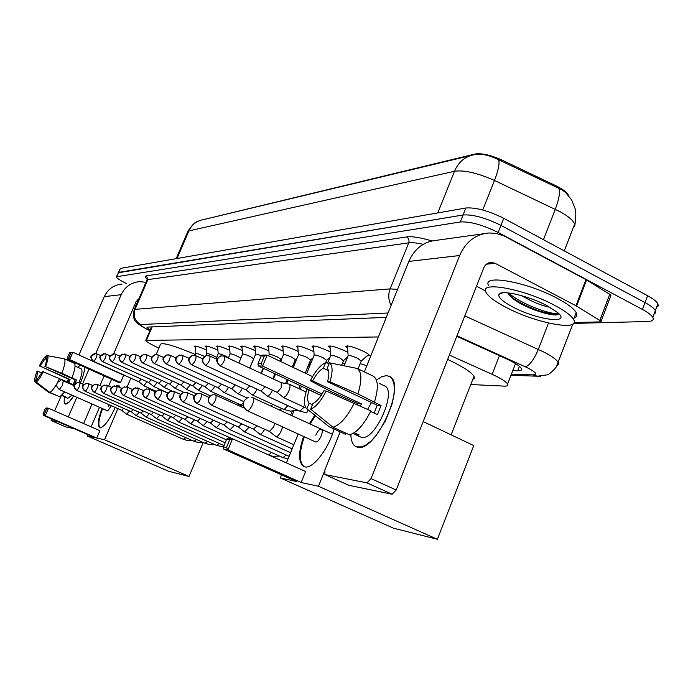 <?xml version="1.0" encoding="UTF-8"?>
<svg xmlns="http://www.w3.org/2000/svg" width="693" height="693" viewBox="0 0 693 693"><rect width="100%" height="100%" fill="white"/><g stroke="black" fill="none" stroke-linecap="round" stroke-linejoin="round"><path stroke-width="1.04" d="M347.539 348.207L345.885 346.604C347.08 345.097 352.763 346.587 362.941 351.065C366.744 352.936 368.91 354.383 369.456 355.405L366.918 356.029M330.137 348.094L328.534 346.543C329.721 345.157 335.213 346.63 345.01 350.944L347.886 352.434M313.6 347.99L312.058 346.491C313.236 345.218 318.546 346.665 327.988 350.823L330.448 352.087M297.886 347.903L296.387 346.448C297.557 345.279 302.694 346.699 311.807 350.71L313.894 351.767M282.926 347.817L281.471 346.405C282.623 345.322 287.604 346.725 296.413 350.606L298.163 351.472M268.667 347.739L267.255 346.37C268.39 345.374 273.215 346.751 281.739 350.502L283.177 351.212M255.059 347.661L253.69 346.344C254.807 345.417 259.494 346.769 267.749 350.407L268.901 350.97M242.065 347.6L240.731 346.318C241.831 345.46 246.379 346.786 254.383 350.311L255.284 350.745M229.634 347.539L228.335 346.301C229.418 345.495 233.836 346.803 241.614 350.225L242.273 350.545M217.741 347.479L216.476 346.275C217.533 345.53 221.838 346.821 229.392 350.147L229.833 350.355M206.349 347.427L205.111 346.257C206.15 345.564 210.343 346.829 217.68 350.06L217.931 350.182M195.417 347.384L194.213 346.249C195.235 345.599 199.315 346.846 206.462 349.982L206.523 350.017M360.213 363.626L366.814 365.748M342.524 363.037L344.915 363.66M325.727 362.491L327.65 362.95M309.788 364.215L309.043 363.721M309.754 361.997L311.252 362.309M294.889 363.565L293.971 362.915M294.525 361.555L295.642 361.737M308.038 366.181L309.399 366.84M280.743 359.381L279.998 361.2L280.76 361.235M292.957 365.384L293.953 365.843M568.702 195.729C567.385 192.628 563.071 189.284 555.777 185.707L501.836 160.014C490.609 155.007 481.661 153.014 474.982 154.037L203.768 219.534M378.413 336.945L145.764 340.428C146.084 341.415 148.874 343.217 154.149 345.833L158.862 348.146M470.781 384.52L504.166 386.122C507.345 386.252 508.497 385.533 507.623 383.974C505.881 381.488 500.736 378.283 492.169 374.341L449.376 355.059M573.05 228.17L574.766 226.126L575.666 218.962L575.822 213.765L575.103 208.619L571.56 199.766L565.445 192.359L561.529 189.613L498.7 159.797C490.748 155.812 483.731 153.976 477.668 154.27L473.951 154.773C464.986 156.557 458.497 162.058 454.504 171.258L188.86 230.908C191.684 224.792 196.266 221.093 202.616 219.811L470.807 155.527M116.45 276.55L118.711 272.358L463.097 214.977C472.998 214.336 485.62 217.801 500.952 225.381L645.044 302.59C650.562 305.578 654.001 308.238 655.361 310.559L655.699 312.734L654.01 314.172M118.165 272.6L120.426 268.408L465.878 207.995C475.805 207.285 488.426 210.724 503.742 218.312L647.617 295.729C653.127 298.735 656.557 301.412 657.9 303.759L658.237 305.951L656.531 307.423M126.343 283.48C119.976 280.344 116.649 278.11 116.355 276.776L460.308 221.968C470.192 221.396 482.813 224.896 498.163 232.458L642.472 309.459C647.998 312.439 651.446 315.081 652.815 317.377C654.123 319.949 652.434 321.327 647.756 321.509L573.631 323.397M118.07 272.825L463.097 214.977C472.998 214.336 485.62 217.801 500.952 225.381L645.044 302.59C650.562 305.578 654.001 308.238 655.361 310.559L657.9 303.759M512.777 370.642L517.749 370.781C521.006 370.85 522.201 370.062 521.335 368.407C519.629 365.835 514.535 362.586 506.055 358.662L456.765 336.322M386.287 317.385L147.808 327.079L147.029 327.512L150.147 330.18M516.727 364.345L515.228 364.319M65.592 404.071C64.12 403.724 63.791 401.334 64.605 396.916C63.825 401.117 64.085 403.491 65.393 404.028L69.144 402.001L73.744 395.928C70.184 401.438 67.472 404.158 65.592 404.071M78.023 367.42L80.05 365.098L78.023 367.42M122.055 284.078C113.869 284.84 107.943 289.024 104.271 296.639L78.933 354.998M145.998 282.285L139.596 281.635C131.124 282.423 124.983 286.772 121.188 294.681L95.747 353.508M84.875 367.264C84.555 371.283 83.047 376.55 80.353 383.064C83.047 376.55 84.555 371.283 84.875 367.264M75.442 363.028L74.913 364.258M68.434 379.184L67.256 381.878M61.097 396.075L54.634 410.94M51.273 418.771L51.126 420.556L65.87 426.94M58.931 422.089L51.135 420.556M88.999 369.118L82.545 384.035M76.819 397.28L68.33 416.909M73.995 428.629L65.922 426.966L51.126 420.556M83.602 423.57L92.03 404.002M99.983 385.525L104.123 375.918M113.643 353.794L136.079 301.689L138.86 298.856M134.659 304.989L135.958 305.596M37.405 379.21L36.331 378.742L37.803 371.223L41.84 373.016M47.6 355.899L46.431 355.682L45.045 358.835L40.047 366.112L70.028 379.452L68.624 382.484M45.045 358.835L46.448 359.468M73.016 384.632L74.991 380.457M61.963 395.27L65.792 396.959L61.677 395.556M78.292 367.507L81.168 368.797C82.77 370.071 82.043 374.662 78.976 382.588M72.081 395.192L67.723 398.319M77.928 367.403L75.052 366.121M69.638 383.125L74.22 385.161L76.455 379.989L61.833 373.276L44.872 366.372L75.208 379.885L73.146 384.684M40.047 366.112L68.815 379.348L67.593 382.025M44.872 366.372C46.266 362.534 46.743 360.039 46.301 358.879L47.687 355.717L64.397 358.853L74.411 363.349C75.745 365.081 74.931 369.897 71.968 377.789M43.373 371.613C40.54 377.295 38.132 380.769 36.175 382.034L37.561 378.854L42.602 371.552L69.716 382.969L69.447 383.532M64.657 391.909L59.867 396.838L49.783 392.403L36.175 382.034M64.397 358.853C65.679 360.559 64.83 365.367 61.833 373.276M59.572 378.465L57.84 381.912M56.653 384.035C53.846 388.808 51.551 391.588 49.783 392.403M39.293 366.069C42.074 360.499 44.447 357.034 46.431 355.682M47.687 355.717C48.467 357.138 47.791 360.706 45.643 366.415M36.331 378.742L34.945 381.912L48.51 392.247L58.714 396.327M34.945 381.912C34.226 380.379 34.927 376.801 37.058 371.179L37.803 371.223M70.028 379.452L68.815 379.348M76.455 379.989L75.208 379.885M554.313 305.171C564.752 310.698 571.162 315.462 573.544 319.464C581.401 331.86 535.784 323.215 506.176 307.423C494.932 301.568 488.193 296.509 485.958 292.247C478.889 280.743 523.839 288.79 554.313 305.171M488.591 285.533C481.592 273.9 526.576 281.756 557.007 298.189C567.42 303.733 573.813 308.532 576.178 312.578C577.52 315.133 576.836 316.909 574.133 317.914M507.605 292.818L513.21 298.969L517.784 301.966C531.929 310.568 554.435 316.918 558.16 314.423M513.054 307.103C502.59 301.55 497.877 297.306 498.934 294.36C500.77 289.44 528.551 295.807 546.742 305.526L557.674 312.586C572.037 324.662 537.023 319.967 513.054 307.103M521.751 295.686L522.002 295.842C532.38 301.923 541.683 305.726 549.921 307.259M508.445 294.438L511.599 297.072C523.57 306.271 549.618 315.783 556.817 314.821M508.792 292.948C519.317 303.473 552.468 315.636 558.437 313.288M156.15 354.513L160.516 344.256C162.812 342.316 174.437 345.738 195.391 354.521M116.069 385.932L118.676 385.256L120.071 387.612M115.211 407.449C109.243 420.365 104.184 427.105 100.043 427.676L99.879 427.633C97.271 425.84 97.99 419.43 102.036 408.42M96.76 438.045L45.236 415.687L43.356 415.341L94.646 437.586L87.197 435.966L168.694 471.292L189.059 476.446L104.556 439.743L96.76 438.045L99.913 430.682L48.475 408.255L45.236 415.687L44.361 414.059L43.027 413.816L43.356 415.341M104.556 439.743L117.862 408.627M127.079 387.058L130.882 378.179M124.402 375.26L123.683 375.208L120.565 382.484L118.347 382.311L67.654 359.52L67.342 357.96L68.763 358.004L69.647 359.589L120.565 382.484M111.564 379.262L108.654 386.027M99.515 407.302L91.121 426.845M87.786 434.606L87.197 435.966M189.059 476.446L203.179 442.584M43.027 413.816L45.288 408.619L46.578 407.943L48.475 408.255L45.288 408.619M44.361 414.059L46.63 408.844M67.654 359.52L69.647 359.589L72.843 352.243L69.577 352.824L72.843 352.243L123.683 375.208M71.007 352.85L68.763 358.004M69.577 352.824L67.342 357.96M107.727 410.932L111.356 405.743M109.251 404.807L108.463 406.436M100.407 427.867C97.791 426.065 98.51 419.655 102.555 408.645M116.684 386.105L119.023 385.438M447.652 359.442L452.243 361.642C464.466 367.758 471.708 372.643 473.995 376.29L474.333 378.274L472.747 379.487M334.069 429.028C328.621 448.882 312.838 469.17 304.911 466.874L304.21 466.692C298.267 463.089 298.059 453.005 303.577 436.46M301.134 482.484L227.928 449.913L223.752 449.125L296.491 481.47L280.301 477.953L393.459 528.17L437.413 539.293L318.468 486.252L301.134 482.484L305.578 471.5L232.545 438.764L227.928 449.913L226.464 447.444L223.484 446.898L223.752 449.125M309.416 423.648L314.821 415.22M318.468 486.252L324.341 471.673M336.374 395.4L336.807 394.326M308.056 409.762L306.756 412.872M298.189 434L286.417 462.915M281.566 474.835L280.301 477.953M437.413 539.293L473.752 445.59L423.154 421.569M223.484 446.898L226.706 439.128L228.335 438.071L232.545 438.764L229.704 439.631L226.706 439.128M226.464 447.444L229.704 439.631M264.328 356.037L261.148 363.704L262.63 366.077L267.16 355.137L264.328 356.037L261.174 355.985L262.734 355.067L267.16 355.137L312.578 376.611M321.102 395.417L258.229 365.93L258.013 363.617L261.148 363.704M258.229 365.93L262.63 366.077L322.028 393.971M261.174 355.985L258.013 363.617M315.523 441.917L315.627 441.969C317.446 442.117 319.3 440.107 321.214 435.923C322.548 432.276 322.6 430.015 321.361 429.149C319.542 428.976 317.68 430.985 315.765 435.169M304.184 466.684C298.995 462.404 299.029 452.442 304.296 436.789M310.143 423.977L315.428 415.713M76.507 390.289L121.656 410.299L126.594 414.189L129.574 410.975M121.734 410.343L123.683 408.359M131.133 411.668L136.209 415.644L139.232 412.3M131.098 411.642L133.229 409.632M140.956 413.054L146.18 417.143L149.324 413.678M140.965 413.054L143.191 410.949M151.291 414.553L156.583 418.702L159.858 415.116M151.247 414.518L153.603 412.326M162.049 416.095L167.455 420.339L170.868 416.614M162.006 416.06L164.484 413.756M173.311 417.706L178.829 422.046L182.398 418.182M173.267 417.671L175.866 415.254M185.1 419.386L190.748 423.839L194.473 419.811M185.057 419.352L187.794 416.822M197.462 421.162L203.24 425.71L207.129 421.526M197.41 421.119L200.303 418.451M210.438 423.016L216.355 427.685L220.426 423.319M210.386 422.973L213.435 420.166M224.082 424.965L230.128 429.755L234.399 425.199M224.021 424.913L227.243 421.968M238.427 427.018L244.629 431.93L249.108 427.174M238.357 426.966L241.77 423.847M253.551 429.184L259.901 434.225C261.322 434.182 262.89 432.527 264.613 429.244M253.473 429.123L257.094 425.831M269.499 431.462L276.022 436.651C277.824 436.486 279.66 434.329 281.54 430.18L282.545 426.853M269.421 431.392L273.735 426.862L274.601 423.232M204.487 356.523L202.702 355.622C198.674 353.854 196.388 353.153 195.816 353.499L195.054 355.31M138.799 381.756L143.823 385.715L147.098 381.8M138.747 381.713L141.207 379.132M216.675 357.38L213.816 355.821C209.684 354.002 207.337 353.283 206.757 353.664L205.89 355.734M148.683 382.51L153.811 386.555L157.224 382.493M148.631 382.467L151.204 379.764M228.499 357.753L225.416 356.02C221.171 354.158 218.754 353.421 218.165 353.828L216.095 358.775M159 383.298L164.232 387.43L167.784 383.212M158.948 383.255L161.642 380.422M240.843 358.186L237.526 356.237C233.151 354.314 230.665 353.569 230.067 354.002L228.43 357.934M169.776 384.121L175.121 388.349L178.82 383.965M169.716 384.069L172.548 381.107M253.595 358.801L250.182 356.462C245.677 354.478 243.122 353.725 242.515 354.192L238.912 362.837M181.046 384.979L186.504 389.301L190.358 384.745M180.977 384.927L183.957 381.826M192.836 385.88L198.415 390.306L202.443 385.559M192.767 385.819L195.894 382.562M261.443 355.821C257.727 354.366 255.752 353.88 255.518 354.383L249.878 367.966M280.821 359.191L277.278 356.938C272.479 354.825 269.768 354.045 269.144 354.591L268.624 355.83M205.197 386.824L210.897 391.354L215.099 386.408M205.119 386.755L208.411 383.333M295.296 359.693L291.805 357.19C286.85 355.015 284.052 354.218 283.42 354.807L280.648 361.512M218.156 387.811L223.986 392.455C225.303 392.281 226.767 390.557 228.387 387.292M218.078 387.751L221.535 384.139M310.559 360.022L307.051 357.458C301.923 355.206 299.038 354.4 298.388 355.033L293.278 367.481M231.765 388.842L237.734 393.607C239.137 393.425 240.67 391.623 242.333 388.21M231.679 388.782L235.325 384.979M326.594 360.369L323.068 357.744C317.758 355.405 314.778 354.582 314.12 355.275L306.566 373.761M246.067 389.934L252.183 394.819C253.681 394.62 255.293 392.74 257.008 389.18M245.972 389.856L249.826 385.845M343.459 360.732L339.916 358.038C334.407 355.622 331.323 354.781 330.674 355.535L327.59 363.106M261.131 391.086L267.394 396.101C269.005 395.885 270.694 393.91 272.462 390.185M261.018 390.991L265.098 386.763M361.218 361.114L357.675 358.35C351.94 355.838 348.752 354.989 348.094 355.812L344.083 365.722M277.009 392.29L283.437 397.444C285.221 397.176 287.041 395.01 288.877 390.947C290.263 387.274 290.384 385.013 289.258 384.147L281.462 382.735M276.879 392.186L277.304 392.385L281.219 387.673L281.28 382.701M357.9 447.271C353.404 446.379 351.056 442.117 350.849 434.468C351.004 441.146 352.85 445.278 356.393 446.864L361.859 446.89L366.389 444.707L371.266 440.791L376.23 435.334L385.369 420.998L391.866 404.677L393.667 396.855L394.369 389.821L393.953 383.931L392.437 379.478L389.925 376.671L386.564 375.623L389.544 376.438C406.843 383.298 376.126 452.243 357.9 447.271M376.412 380.024L381.782 376.663L386.564 375.623L381.782 376.663L376.412 380.024M576.593 306.115L575.978 305.769L585.975 279.634L586.59 279.981L576.593 306.115L601.134 321.231L600.363 321.873L574.107 322.566M585.975 279.634L504.461 236.166L496.422 233.48L489.258 232.969C475.649 234.165 465.791 241.684 459.676 255.526L371.032 478.594L396.179 490.012L483.671 268.061C485.256 264.466 487.829 262.578 491.389 262.387L495.105 263.305L575.978 305.769M586.59 279.981L609.727 294.3L610.94 295.365L610.715 295.963M483.662 233.749L436.893 240.254C423.986 241.407 414.631 248.449 408.827 261.408L364.345 371.89M352.572 401.126L352.139 402.191M340.194 431.86L324.904 469.828L324.896 474.558L348.527 485.161M396.179 490.012L392.151 494.239L367.039 482.882L324.991 474.584M367.039 482.882L371.032 478.594M392.151 494.239L348.839 485.308M557.224 314.752C548.388 313.799 538.089 311.027 526.308 306.436M476.507 286.244L485.55 290.913M312.422 404.747L309.113 403.205C307.155 400.961 307.12 396.509 309 389.838L321.058 395.495M329.227 363.435L325.606 362.716L323.354 368.243C319.724 370.123 316.164 374.341 312.656 380.89L361.417 403.889L360.377 405.985M323.354 368.243L328.534 370.712M367.593 409.381L371.509 402.512M354.279 432.701L359.147 434.961L356.982 435.091L353.032 433.463M384.286 385.784L384.658 385.958C397.28 390.8 375.199 440.696 361.867 437.352L360.36 436.893M379.443 383.463L384.658 385.958M370.616 411.443L377.425 414.648L381.063 405.535L357.926 393.901L329.937 381.826L327.512 381.696L377.209 405.206L374.168 413.115M312.656 380.89L310.36 380.76L332.094 392.099L357.761 403.577L357.311 404.539M357.112 368.416L373.475 376.273C378.239 379.721 378.595 388.219 374.532 401.767M370.868 410.923C363.903 424.74 356.774 432.709 349.489 434.832L332.986 427.209L310.629 409.156L312.907 403.551C316.545 401.801 320.175 397.565 323.787 390.852L326.204 391.017L370.868 410.923M327.512 381.696C329.383 374.896 329.288 370.452 327.217 368.373L329.478 362.811L357.172 368.451C361.815 371.838 362.067 380.318 357.926 393.901M354.227 403.092C347.245 416.969 340.168 425.008 332.986 427.209M310.36 380.76C315.332 371.058 320.417 365.038 325.606 362.716M329.478 362.811C332.787 365.358 332.935 371.691 329.937 381.826M326.204 391.017C321.015 401.056 315.826 407.103 310.629 409.156M309.113 403.205L306.843 408.783L329.097 426.732L345.512 434.312L345.954 433.203M329.097 426.732L319.698 419.161M306.843 408.783L306.297 408.307C303.751 405.05 303.889 398.839 306.722 389.683L309 389.838M355.587 433.307L355.128 434.442M361.417 403.889L357.761 403.577M381.063 405.535L377.209 405.206M474.982 154.037L474.748 154.626M501.836 160.014L501.394 161.14M555.777 185.707L555.336 186.833M152.148 326.905L146.535 340.038M499.436 355.665L492.169 374.341M564.284 250.892L574.636 224.064C573.302 220.495 568.555 216.424 560.386 211.859L494.473 180.466C477.598 172.973 464.275 169.906 454.504 171.258L437.777 212.916M498.7 159.797C499.74 163.583 498.328 170.469 494.473 180.466L482.752 209.996M177.044 258.506L188.86 230.908L187.647 231.912L176.195 258.654M558.775 188.357C560.23 192.273 559.069 199.246 555.301 209.269L543.468 239.691M647.617 295.729L642.472 309.459M120.426 268.408L116.996 276.316M465.878 207.995L460.308 221.968M503.742 218.312L498.163 232.458M511.425 374.133L533.004 374.852C537.69 374.618 536.035 372.358 528.04 368.07L456.973 335.793M464.821 315.869L543.563 351.914C551.619 356.063 556.505 359.528 558.22 362.309L558.558 364.206L557.077 365.41M548.475 323.033L538.331 349.393C534.078 359.416 529.781 365.228 525.441 366.831M147.107 279.088C144.958 277.217 144.742 276.135 146.457 275.831L406.67 236.937C412.214 236.226 420.608 237.56 431.843 240.939M388.054 313.002L140.688 324.558C139.388 324.826 141.103 326.16 145.816 328.56L137.275 323.388C136.209 321.128 132.363 322.011 134.087 309.962L135.057 309.364L147.852 279.634L146.829 280.353L134.225 309.624M140.688 324.558C134.823 321.067 132.943 315.999 135.057 309.364L390.142 288.877L408.714 242.853L147.852 279.634L146.457 275.831M391.112 305.405C388.357 300.043 388.037 294.534 390.142 288.877L397.557 289.405M423.206 244.352C416.9 242.905 412.066 242.411 408.714 242.853C409.476 240.306 408.792 238.331 406.67 236.937M145.816 328.56L149.957 330.613M540.809 376.186L537.361 376.195L533.004 374.852M519.455 366.354L517.749 370.781M121.188 294.681L104.271 296.639M138.635 299.385L137.82 299.463M555.933 314.908C548.241 313.868 539.483 311.547 529.66 307.943M63.254 380.795L62.465 385.308L59.286 389.527M252.789 397.617L253.032 397.678C254.123 398.484 253.967 400.727 252.564 404.426C250.753 408.411 249.021 410.516 247.358 410.741L246.838 410.473M77.833 382.562C74.653 384.277 73.493 385.23 74.342 385.421C73.181 385.611 73.934 387.248 76.594 390.341L76.646 390.35C78.924 388.115 80.024 385.62 79.938 382.874L76.854 382.805L74.619 384.987C73.856 387.352 74.532 389.145 76.646 390.35M183.35 439.301L185.767 437.629M85.1 391.224L85.239 391.294C87.595 389.016 88.713 386.469 88.6 383.662L85.456 383.584L83.177 385.81C82.398 388.236 83.091 390.055 85.239 391.294M193.945 441.242L196.483 439.492M94.066 392.203L94.213 392.273C96.648 389.951 97.791 387.352 97.644 384.476L94.439 384.398L92.108 386.677C91.32 389.154 92.022 391.017 94.213 392.273M204.981 443.251L207.649 441.432M103.43 393.226L103.595 393.303C106.098 390.939 107.268 388.279 107.094 385.334L103.82 385.256L101.447 387.578C100.641 390.107 101.351 392.013 103.595 393.303M216.502 445.356L219.309 443.459M113.219 394.291L113.392 394.378C115.991 391.969 117.186 389.249 116.97 386.226L113.626 386.14L111.209 388.522C110.378 391.112 111.114 393.061 113.392 394.378M123.467 395.408L123.657 395.504C126.343 393.044 127.564 390.263 127.313 387.153L123.891 387.075L121.422 389.518C120.582 392.16 121.327 394.152 123.657 395.504M134.208 396.578L134.416 396.682C137.197 394.178 138.444 391.328 138.15 388.132L134.65 388.054L132.129 390.549C131.272 393.26 132.034 395.305 134.416 396.682M145.478 397.808L145.695 397.912C148.579 395.365 149.853 392.446 149.523 389.163L145.946 389.076L143.364 391.64C142.489 394.412 143.26 396.509 145.695 397.912M268.641 454.946L271.526 452.494M157.311 399.099L157.554 399.211C160.542 396.613 161.841 393.615 161.46 390.246L157.796 390.15L155.163 392.775C154.262 395.625 155.059 397.773 157.554 399.211M282.536 457.406L283.073 457.597L286.192 455.015M169.75 400.45L170.01 400.58C173.12 397.921 174.454 394.854 174.021 391.38L170.27 391.285L167.567 393.979C166.658 396.898 167.472 399.099 170.01 400.58M182.848 401.879L183.134 402.018C186.365 399.307 187.742 396.153 187.249 392.567L183.394 392.472L180.639 395.244C179.704 398.241 180.535 400.502 183.134 402.018M196.665 403.378L196.977 403.534C200.338 400.762 201.75 397.531 201.195 393.832L200.182 393.503C197.583 393.087 195.66 394.109 194.421 396.578C193.46 399.653 194.309 401.975 196.977 403.534M211.244 404.963L211.59 405.136C215.099 402.304 216.537 398.977 215.921 395.166L214.865 394.819C212.205 394.395 210.239 395.452 208.965 397.981C207.987 401.152 208.862 403.534 211.59 405.136M93.468 361.252L93.642 361.339C95.946 359.078 97.063 356.574 96.977 353.846L95.842 353.517L91.606 355.925C90.844 358.307 91.519 360.109 93.642 361.339M102.486 361.573L102.668 361.659C105.05 359.355 106.185 356.8 106.072 354.002L104.912 353.673L100.598 356.133C99.818 358.567 100.511 360.403 102.668 361.659M111.894 361.902L112.101 361.997C114.553 359.65 115.714 357.042 115.575 354.175L114.38 353.837L109.988 356.349C109.191 358.835 109.892 360.715 112.101 361.997M121.734 362.248L121.951 362.352C124.489 359.962 125.676 357.293 125.502 354.357L122.34 354.184L119.794 356.574C118.988 359.113 119.707 361.044 121.951 362.352M132.025 362.612L132.259 362.725C134.884 360.282 136.088 357.553 135.889 354.539L132.658 354.366L130.059 356.808C129.227 359.407 129.963 361.382 132.259 362.725M142.801 362.985L143.053 363.115C145.764 360.629 147.003 357.831 146.76 354.738L143.46 354.556L140.809 357.06C139.96 359.719 140.714 361.737 143.053 363.115M230.119 401.654L230.864 400.528M154.097 363.383L154.366 363.513C157.181 360.984 158.446 358.125 158.16 354.937L154.782 354.755L152.07 357.319C151.213 360.048 151.975 362.11 154.366 363.513M240.28 404.79L240.835 404.981L243.078 403.257M165.948 363.799L166.242 363.946C169.153 361.356 170.452 358.428 170.131 355.154L166.666 354.963L163.894 357.588C163.02 360.386 163.799 362.5 166.242 363.946M178.404 364.232L178.716 364.388C181.748 361.755 183.073 358.749 182.709 355.388L179.149 355.18L176.325 357.874C175.424 360.741 176.221 362.915 178.716 364.388M271.361 406.124L272.609 404.296M191.502 364.683L191.848 364.864C194.993 362.17 196.353 359.095 195.937 355.622L192.29 355.414L189.397 358.177C188.479 361.122 189.293 363.349 191.848 364.864M283.411 409.225L284.095 409.468L287.95 405.665M205.301 365.159L205.682 365.358C208.948 362.612 210.343 359.45 209.875 355.873L206.133 355.656L203.17 358.498C202.226 361.512 203.066 363.799 205.682 365.358M299.289 410.854L300.026 411.122L304.097 407.103M219.854 365.661L220.27 365.878C223.666 363.08 225.104 359.832 224.584 356.141L220.729 355.916L219.101 356.869L217.697 358.835C216.736 361.937 217.593 364.284 220.27 365.878M459.676 255.526L408.827 261.408M495.105 263.305L486.46 264.18M599.904 320.192L609.727 294.3M345.885 346.604L346.128 346.006M328.534 346.543L328.751 346.015M312.058 346.491L312.248 346.024M151.533 326.931L145.868 340.185M515.514 363.574L507.623 383.974M199.922 220.495L197.236 221.604C194.742 222.262 191.623 225.528 187.864 231.41M652.815 317.377L655.361 310.559M510.984 375.277L537.361 376.195L546.664 374.93C549.038 374.523 552.217 371.881 556.219 367.004L572.825 324.099M146.994 279.972L147.133 278.898M145.192 328.378L149.913 330.717M64.882 397.063L67.879 398.38M573.544 319.464L576.178 312.578M502.72 292.767L498.934 294.36M513.21 298.969L511.599 297.072M60.863 380.431C55.752 382.77 55.258 385.819 59.381 389.587L107.779 410.949M74.272 385.672L62.422 380.518M451.117 434.84L473.995 376.29M248.674 397.219C241.84 401.056 241.337 405.544 247.158 410.689L315.627 441.969M332.371 434.216L251.602 397.21M126.594 414.189L183.498 439.379L187.968 440.635L192.472 440.601M79.184 382.631L83.853 384.624M131.194 411.694L85.196 391.276C82.484 388.21 81.722 386.529 82.891 386.252C82.025 386.07 83.212 385.1 86.443 383.333M136.14 415.627L194.092 441.32L198.579 442.584L203.352 442.55M87.829 383.411L92.749 385.507M141.06 413.106L94.161 392.264C91.407 389.128 90.618 387.422 91.814 387.144C91.242 386.564 92.446 385.568 95.417 384.147M240.402 404.885L239.891 406.115M146.093 417.117L205.145 443.347L209.641 444.62L214.7 444.577M96.855 384.217L102.044 386.443M151.36 414.587L103.534 393.286C100.806 390.298 99.974 388.66 101.048 388.383C100.598 387.387 101.845 386.261 104.799 384.996M156.497 418.685L216.675 445.452L223.492 446.924M106.289 385.065L111.764 387.422M240.566 404.963L240.064 406.193M162.127 416.129L113.331 394.36C110.369 390.852 109.607 388.92 111.053 388.556C112.353 387.5 109.615 388.045 114.614 385.88M116.147 385.949L121.933 388.444M224.038 445.573L167.359 420.313M173.389 417.74L123.588 395.486C120.755 392.593 119.915 390.791 121.067 390.09C120.253 389.7 121.518 388.608 124.879 386.807M126.464 386.876L132.588 389.527M225.199 442.766L178.733 422.02M185.187 419.43L134.338 396.665C131.375 393.572 130.544 391.649 131.835 390.904C131.358 390.168 132.623 389.128 135.637 387.785M292.221 411.235L290.67 415.012M137.275 387.846L143.763 390.661M295.131 362.976L295.027 361.625M226.42 439.812L190.636 423.813M197.557 421.197L145.617 397.895C142.637 394.863 141.77 392.94 143.009 392.117C142.585 391.233 143.884 390.133 146.916 388.808M269.984 455.544L272.851 456.254L279.6 456.115M148.623 388.868L155.509 391.866M309.892 365.618L309.632 362.292M293.815 411.157L291.987 415.618M232.172 438.704L203.118 425.684M210.533 423.059L157.458 399.194C154.348 395.642 153.448 393.702 154.764 393.373C154.149 392.654 155.483 391.484 158.766 389.882M216.216 427.65L282.77 457.545L288.002 459.017M160.542 389.942L167.853 393.13M224.177 425.008L169.915 400.554C166.658 396.768 165.774 394.663 167.273 394.23C167.126 393.191 168.442 392.117 171.214 391.008M173.068 391.06L180.847 394.473M289.102 456.332L229.981 429.721M238.539 427.07L183.03 401.992C179.695 398.146 178.794 395.98 180.327 395.504C180.223 394.395 181.557 393.295 184.329 392.203M186.261 392.247L194.56 395.894M358.264 368.971L358.229 368.529M290.575 452.694L244.464 431.895M253.664 429.236L196.855 403.508C193.356 399.385 192.498 397.02 194.265 396.413C194.187 395.486 195.478 394.508 198.155 393.459M200.182 393.503L209.026 397.401M292.143 448.847L259.728 434.182M269.62 431.514L211.46 405.102C206.271 400.233 208.81 400.078 208.524 398.536C208.368 397.314 209.78 396.058 212.742 394.785M214.865 394.819L244.092 408.038M293.815 444.759L275.823 436.599M138.851 381.782L93.564 361.322C90.93 358.333 90.177 356.687 91.32 356.393C90.644 356.072 91.745 355.119 94.612 353.534M95.842 353.517L100.78 355.57M195.833 353.43L195.331 346.015M156.029 391.25L143.702 385.689M148.735 382.536L102.59 361.651C99.965 358.653 99.177 357.094 100.208 356.982C99.497 356.505 100.641 355.414 103.638 353.69M104.912 353.673L110.126 355.847M206.765 353.586L206.245 346.006M167.957 392.983L153.681 386.529M159.061 383.324L112.006 361.98C107.597 355.301 108.515 357.952 113.072 353.854M114.38 353.837L119.88 356.141M218.174 353.742L217.637 345.998M171.907 390.939L164.094 387.404M169.837 384.147L121.855 362.335C119.066 359.035 118.26 357.311 119.447 357.172C118.919 356.548 120.08 355.5 122.921 354.028M124.281 354.002L130.093 356.453M230.085 353.906L229.522 345.989M183.792 392.325L174.974 388.314M181.107 385.013L132.155 362.708C129.296 359.468 128.491 357.649 129.747 357.241C129.34 356.514 130.501 355.509 133.229 354.21M253.664 358.645L249.809 367.931M134.633 354.184L140.783 356.782M242.524 354.08L241.944 345.972M196.656 393.962L186.348 389.267M192.905 385.906L142.94 363.089C139.96 359.719 139.172 357.761 140.584 357.216C140.125 356.678 141.268 355.743 144.023 354.4M263.089 368.208L261.027 373.18M145.478 354.366L151.992 357.138M255.535 354.262L254.937 345.963M239.795 404.617L237.569 405.058M210.421 395.824L198.241 390.263M205.267 386.85L154.244 363.496C151.317 360.169 150.45 358.35 151.654 358.03C151.36 356.982 152.581 355.838 155.336 354.599M280.83 359.26L281.99 358.255M274.835 373.718L272.791 378.681M210.707 391.311L243.2 405.925M156.843 354.565L163.756 357.519M269.161 354.452L268.529 345.946M263.435 368.373L261.382 373.345M218.226 387.837L166.103 363.912C163.158 360.585 162.266 358.775 163.427 358.463C163.054 357.406 164.319 356.185 167.204 354.816M295.391 359.563L297.167 358.021M295.383 359.485L292.29 367.013M287.162 379.495L285.533 383.463M168.771 354.764L176.117 357.917M283.437 354.643L282.787 345.937M275.493 374.029L273.449 378.984M243.564 401.481L223.778 392.403M231.834 388.877L178.569 364.362C175.537 360.932 174.627 359.026 175.866 358.662C175.502 357.623 176.776 356.41 179.678 355.033M310.672 359.875L313.115 357.744M310.655 359.788L305.206 373.12M300.112 385.577L298.856 388.643M181.306 354.981L189.12 358.35M298.414 354.851L297.739 345.92M288.158 379.963L286.642 383.662M282.337 408.783L278.716 409.502M246.881 397.86L237.508 393.555M246.145 389.968L191.684 364.83C188.548 361.209 187.63 359.217 188.955 358.853C188.453 358.073 189.735 356.878 192.793 355.266M326.724 360.195L329.903 357.415M326.706 360.1L325.632 362.725M251.94 394.759L283.68 409.398L290.211 411.14L297.964 410.299M194.49 355.206L202.824 358.818M314.154 355.067L313.444 345.911M301.472 386.218L300.225 389.275M261.209 391.121L205.5 365.315C200.459 360.334 203.11 360.473 202.754 359.026C202.261 358.29 203.543 357.12 206.609 355.518M343.607 360.533L347.6 357.034M343.581 360.438L341.64 365.228M267.126 396.032L299.575 411.044L306.791 412.872M208.385 355.44L217.281 359.329M330.708 355.301L329.955 345.894M277.087 392.325L220.071 365.835C216.857 362.188 215.878 360.169 217.152 359.78C216.554 358.991 217.897 357.657 221.18 355.778M361.391 360.888L368.667 354.487M361.356 360.776L358.09 368.884M306.02 391.995L289.258 384.147M223.042 355.691L281.514 382.761M348.137 355.535L347.358 345.876M306.029 407.995L283.134 397.375M491.389 262.387L489.916 262.534M324.896 474.558L348.744 485.282M601.134 321.231L610.94 295.365M357.172 368.451L373.475 376.273M355.752 434.762L360.629 437.023"/></g></svg>
